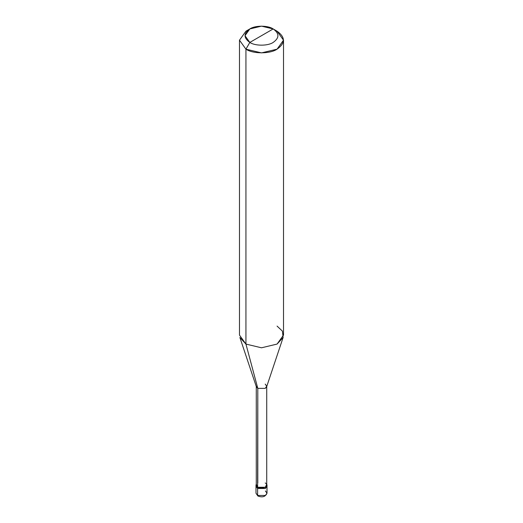 <?xml version="1.0" encoding="UTF-8"?>
<svg xmlns="http://www.w3.org/2000/svg" width="523" height="523" viewBox="0 0 523 523"><rect width="100%" height="100%" fill="white"/><g stroke="black" fill="none" stroke-linecap="round" stroke-linejoin="round"><path stroke-width="0.78" d="M257.61 495.451L265.39 495.451L267.005 493.209L265.39 495.451L257.61 495.451L255.995 493.209L257.61 495.451L257.61 488.489L255.995 486.24L257.61 488.489L265.39 488.489L266.92 485.677L265.39 488.489L257.61 488.489L257.61 495.451L258.414 495.889M257.61 488.489L256.08 485.677L257.61 488.489L265.39 488.489L267.005 486.24L265.39 488.489L257.61 488.489L257.61 487.364L257.61 488.489M255.995 485.115L257.61 487.364L256.27 484.121L255.995 485.115L255.995 493.209L257.839 495.961C262.337 497.719 265.396 496.798 267.005 493.209L265.39 490.96M257.8 482.984L257.8 388.373L245.934 344.075L245.934 49.169L261.5 52.888L277.066 49.169L283.518 40.179L277.066 31.19L273.176 28.942C279.478 33.439 279.478 37.931 273.176 42.428C267.92 46.063 255.08 46.063 249.824 42.428L273.176 28.942L261.5 26.15L249.824 28.942L244.986 35.682L249.824 42.428L245.934 49.169L245.934 344.075L257.8 388.373L257.61 487.364L265.39 487.364L267.005 485.115L266.73 484.121L265.39 487.364L257.61 487.364L256.27 485.115L256.27 386.242L257.8 388.373L256.368 386.811L239.88 337.492L245.934 344.075L239.482 335.086L239.482 40.179L245.934 49.169L239.482 40.179L245.934 31.19L239.482 40.179M249.824 42.428C243.522 37.931 243.522 33.439 249.824 28.942C255.08 25.307 267.92 25.307 273.176 28.942L249.824 42.428C255.08 46.063 267.92 46.063 273.176 42.428C279.478 37.931 279.478 33.439 273.176 28.942L277.066 31.19C285.466 37.179 285.466 43.174 277.066 49.169C270.064 54.013 252.936 54.013 245.934 49.169L249.824 42.428M283.518 40.179L283.518 335.086L277.066 344.075L261.5 347.795L245.934 344.075L261.5 347.795L277.066 344.075L283.12 337.492L266.632 386.811L265.2 388.373L257.8 388.373L265.2 388.373L266.73 386.242L266.73 485.115L265.2 487.253L257.8 487.253C262.369 490.123 270.169 485.619 265.2 482.984M266.73 386.242L265.2 384.104M283.12 337.492L282.427 331.131L277.066 326.097M267.005 493.209L267.005 485.115M245.934 31.19L249.824 28.942M277.066 31.19L273.176 28.942"/></g></svg>
